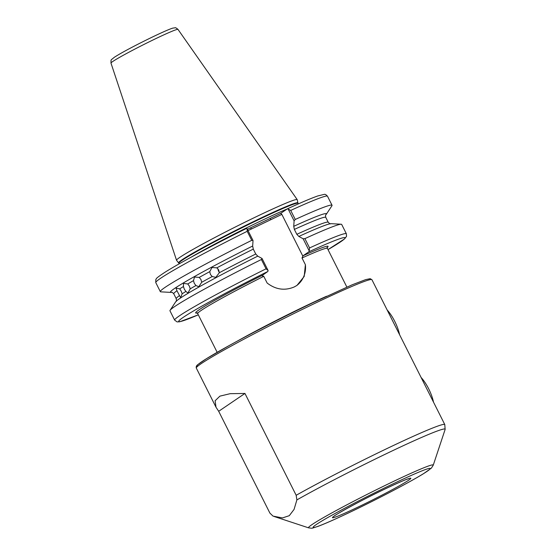 <?xml version="1.0" encoding="UTF-8"?>
<svg xmlns="http://www.w3.org/2000/svg" width="556" height="556" viewBox="0 0 556 556"><rect width="100%" height="100%" fill="white"/><g stroke="black" fill="none" stroke-linecap="round" stroke-linejoin="round"><path stroke-width="0.83" d="M193.488 280.634L194.524 277.034L199.236 277.402L200.98 279.564L201.696 282.295L198.777 286.722L195.948 285.534L194.259 283.345L193.488 280.634A85.068 4.226 153.3 0 0 187.754 283.949L183.473 283.414L183.431 286.542L184.335 289.196L185.899 291.441L187.914 293.026L190.215 288.849L189.387 286.166L187.754 283.949M219.307 272.287A5.296 4.698 68.8 0 1 218.612 271.217A5.296 4.698 68.8 0 1 217.994 268.882M209.751 271.641L211.982 267.499L216.847 267.839L218.696 269.959L219.307 272.739L215.811 277.368L212.211 276.534L210.397 274.4L209.751 271.641A85.068 4.226 153.3 0 0 199.236 277.402M176.968 290.732L176.023 288.091L179.706 288.884L181.207 291.163L182.173 293.783L180.596 297.634L176.968 290.732A85.068 4.226 153.3 0 0 173.778 293.811C172.499 292.47 171.783 291.983 171.63 292.338M309.588 247.941L309.192 250.846L303.124 238.767L304.903 238.628L309.588 247.941A96.105 4.775 -26.7 0 1 346.36 233.749L346.527 236.335L344.588 238.878L328.012 249.609A93.081 4.622 153.3 0 0 308.914 251.771L303.055 255.753L302.012 257.991L305.39 264.705L304.195 276.45L297.008 285.374L294.277 286.938C284.79 290.927 275.748 289.634 267.151 283.046L263.773 276.325L261.841 275.727L267.839 271.474A93.081 4.622 153.3 0 0 187.726 314.453A93.081 4.622 153.3 0 0 198.311 314.828L179.706 321.771L177.072 321.903L174.647 320.11A96.105 4.775 -26.7 0 1 266.067 268.812L261.383 259.506L262.043 258.47L268.117 270.55L267.839 271.474M178.754 262.786A66.685 3.308 153.3 0 1 257.984 219.425A66.685 3.308 153.3 0 1 297.891 202.87L297.231 199.673A67.526 3.35 153.3 0 0 297.203 199.611A67.526 3.35 153.3 0 0 256.816 216.437A67.526 3.35 153.3 0 0 176.551 260.291A67.526 3.35 153.3 0 0 176.586 260.354L179.31 263.766M247.392 229.336L280.724 213.351L281.85 214.401L302.818 256.094A24.346 22.747 -124.2 0 1 302.909 256.274M296.167 495.278L296.883 499.907L294.068 509.407L289.287 515.683L282.469 517.921L273.024 516.114L269.903 513.112L218.689 411.287L216.013 407.242L215.116 400.772L219.905 396.143L230.156 393.683L244.953 393.453L296.167 495.278A98.301 4.879 -26.7 0 1 385.982 449.033A98.301 4.879 -26.7 0 1 444.786 424.569L445.127 429.447A96.529 4.795 153.3 0 0 387.379 453.203A96.529 4.795 153.3 0 0 296.883 499.907M171.7 292.338A87.327 4.337 -26.7 0 1 170.9 292.407L160.83 291.844A96.105 4.775 -26.7 0 1 160.323 291.636A96.105 4.775 -26.7 0 1 251.743 240.338L247.198 231.303L247.086 228.731L253.029 240.54L252.667 246.023L253.286 249.109L255.753 254.002L257.762 256.142L262.043 258.47M295.264 219.467L294.103 220.836L288.168 209.035L290.719 210.425L295.264 219.467A96.105 4.775 -26.7 0 1 332.043 205.275A96.105 4.775 -26.7 0 1 331.904 205.803L326.351 214.22A87.327 4.337 -26.7 0 1 325.823 214.825M288.168 209.035L287.334 208.861L280.724 213.351M326.351 214.22A87.327 4.337 -26.7 0 0 293.742 226.32L294.103 220.836M303.124 238.767L298.836 236.439L296.828 234.305L294.36 229.406L293.742 226.32M304.903 238.628A96.105 4.775 -26.7 0 1 341.175 224.235A96.105 4.775 -26.7 0 1 341.683 224.443L346.36 233.749M298.836 236.439A87.327 4.337 -26.7 0 1 329.764 223.846A87.327 4.337 -26.7 0 1 331.105 223.672L341.175 224.235M332.043 205.275L327.498 196.233C326.17 194.718 325.1 194.1 324.287 194.371L317.83 195.934C311.325 198.207 301.178 202.509 287.389 208.834L287.334 208.861M308.914 251.771L309.192 250.846M253.029 240.54L251.743 240.338M170.9 292.407A87.327 4.337 -26.7 0 1 252.667 246.023M174.647 320.11L169.962 310.804A96.105 4.775 -26.7 0 1 170.101 310.276A96.105 4.775 -26.7 0 1 261.383 259.506M170.101 310.276L175.654 301.859A87.327 4.337 -26.7 0 1 176.593 300.879A87.327 4.337 -26.7 0 1 257.762 256.142M247.086 228.731L246.301 228.537C212.816 245.154 179.018 263.315 164.868 272.329C153.651 279.71 157.028 278.5 155.791 279.585L155.777 282.601A96.105 4.775 153.3 0 1 247.198 231.303M268.117 270.55L266.067 268.812M305.39 264.705A24.346 22.747 -124.2 0 1 296.48 285.721M281.85 214.401L248.039 230.615M271.092 219.557L269.966 218.508M251.527 228.94L250.402 227.89M218.689 411.287L244.953 393.453M421.094 377.454A22.685 8.013 64.4 0 1 428.704 388.873A22.685 8.013 64.4 0 1 433.527 402.176M387.164 309.991A22.685 8.013 64.4 0 1 394.767 321.403A22.685 8.013 64.4 0 1 399.59 334.705M358.724 506.745A43.854 2.175 -26.7 0 1 334.677 515.697A43.854 2.175 -26.7 0 1 384.613 489.169A43.854 2.175 -26.7 0 1 408.66 480.21A43.854 2.175 -26.7 0 1 358.724 506.745M155.555 38.746A37.502 1.863 153.3 0 0 110.978 63.099C111.158 58.908 110.317 60.729 114.244 57.337C122.306 52.104 138.541 43.729 153.164 36.661C165.987 30.552 171.116 28.558 172.874 28.106L175.112 27.8C175.342 27.459 176.301 27.988 177.989 29.398A37.502 1.863 153.3 0 0 155.555 38.746M263.773 276.325A72.593 3.607 153.3 0 0 197.693 313.591L196.81 312.924M198.263 312.667A74.101 3.677 -26.7 0 1 261.98 275.456M236.613 341.495A72.593 3.607 -26.7 0 1 304.188 306.641A72.593 3.607 -26.7 0 1 326.58 296.244M313.132 304.188A98.301 4.879 153.3 0 0 196.303 368.058C195.955 366.724 196.483 365.57 197.873 364.59L206.471 358.669L229.691 345.276C252.403 332.745 284.596 316.267 312.027 303.124L352.226 284.783L365.653 279.626L370.164 278.681L371.936 279.724A98.301 4.879 153.3 0 0 313.132 304.188M197.707 366.237A96.786 4.802 -26.7 0 1 312.006 303.145M391.014 484.818A65.545 3.253 153.3 0 0 316.378 524.475A65.545 3.253 153.3 0 0 352.323 511.089A65.545 3.253 153.3 0 0 426.959 471.439A65.545 3.253 153.3 0 0 391.014 484.818M433.249 465.191L431.373 468.124L423.533 473.677C410.328 481.871 378.525 498.565 352.226 511.152C336.769 518.553 325.323 523.641 317.9 526.414C310.519 528.666 313.271 528.339 308.649 527.866A69.827 3.468 -26.7 0 1 391.48 482.379A69.827 3.468 -26.7 0 1 433.249 465.191L445.127 429.447M297.891 202.87L298.03 203.274A66.623 3.308 153.3 0 0 258.172 219.856A66.623 3.308 153.3 0 0 178.997 263.141M287.195 208.959A66.623 3.308 153.3 0 0 259.124 221.747A66.623 3.308 153.3 0 0 190.882 257.324M201.696 282.295A85.068 4.226 -26.7 0 1 212.211 276.534M219.307 272.739A85.068 4.226 -26.7 0 1 255.753 254.002M253.286 249.109A85.068 4.226 153.3 0 0 216.847 267.839M182.173 293.783A85.068 4.226 -26.7 0 1 185.899 291.441M183.431 286.542A85.068 4.226 153.3 0 0 179.706 288.884M190.215 288.849A85.068 4.226 -26.7 0 1 195.948 285.534M327.498 196.233A96.105 4.775 153.3 0 0 290.719 210.425M296.828 234.305A85.068 4.226 -26.7 0 1 328.228 222.268L325.767 217.368A85.068 4.226 153.3 0 0 294.36 229.406M303.055 255.753A74.101 3.677 -26.7 0 1 326.302 248.268M176.141 301.31C176.481 301.693 176.509 300.831 176.238 298.711A85.068 4.226 -26.7 0 1 179.435 295.632M346.861 287.077L327.387 248.365A72.593 3.607 153.3 0 0 302.012 257.991M334.281 516.093L334.274 516.093C332.467 516.35 361.935 499.781 384.509 489.224C397.957 482.865 405.963 479.376 408.528 478.751L408.069 478.799M217.16 352.309L197.693 313.591M110.978 63.099L176.551 260.291M196.303 368.058L216.013 407.242M308.649 527.866L274.08 516.475M371.936 279.724L444.786 424.569M325.767 217.368C325.455 215.54 325.482 214.679 325.858 214.769M330.368 223.741C330.479 224.242 329.771 223.748 328.228 222.268M160.323 291.636L155.777 282.601M176.238 298.711L173.778 293.811M298.03 203.274L298.343 203.892M177.989 29.398L297.203 199.611M327.387 248.365L327.373 247.26"/></g></svg>

